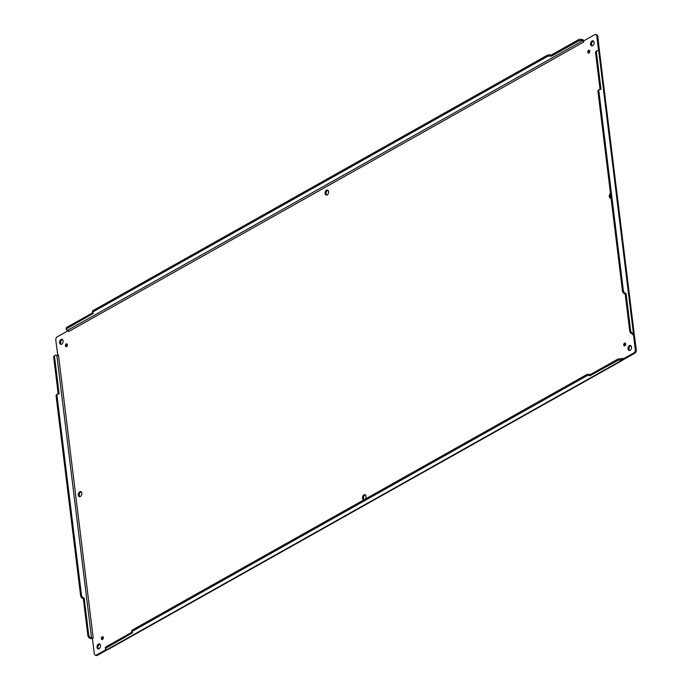 <?xml version="1.0" encoding="UTF-8"?>
<svg xmlns="http://www.w3.org/2000/svg" width="690" height="690" viewBox="0 0 690 690"><rect width="100%" height="100%" fill="white"/><g stroke="black" fill="none" stroke-linecap="round" stroke-linejoin="round"><path stroke-width="1.03" d="M589.571 50.568L589.571 50.568A1.475 0.949 -75 0 0 588.924 52.983M62.497 339.514A2.622 1.691 -75 0 0 62.04 339.687A2.622 1.691 -75 0 0 60.625 341.964A2.622 1.691 -75 0 0 61.203 344.362M365.389 494.877A2.622 1.691 -75 0 0 364.932 495.049A2.622 1.691 -75 0 0 363.518 497.326A2.622 1.691 -75 0 0 364.096 499.724M327.983 190.276A2.622 1.691 -75 0 0 327.534 190.449A2.622 1.691 -75 0 0 326.12 192.726A2.622 1.691 -75 0 0 326.689 195.123M81.196 491.815A2.622 1.691 -75 0 0 80.739 491.987A2.622 1.691 -75 0 0 79.333 494.264A2.622 1.691 -75 0 0 79.902 496.662M610.65 194.744A2.622 1.691 -75 0 0 610.883 198.185M103.155 637.017L103.155 637.017A1.475 0.949 -75 0 0 102.508 639.432M625.519 343.387L625.519 343.387A1.475 0.949 -75 0 0 624.881 345.802M67.197 344.198L67.197 344.198A1.475 0.949 -75 0 0 66.559 346.613M593.478 41.038A2.622 1.691 -75 0 0 593.029 41.21A2.622 1.691 -75 0 0 591.615 43.487A2.622 1.691 -75 0 0 592.184 45.885M630.876 345.638A2.622 1.691 -75 0 0 630.427 345.811A2.622 1.691 -75 0 0 629.013 348.088A2.622 1.691 -75 0 0 629.582 350.486M99.895 644.115A2.622 1.691 -75 0 0 99.438 644.288A2.622 1.691 -75 0 0 98.032 646.565A2.622 1.691 -75 0 0 98.601 648.962M68.379 330.777L68.707 331.511L583.697 42.021L583.697 40.883L594.771 34.655A2.622 1.691 105 0 1 595.737 34.5L596.712 34.759A2.622 1.691 105 0 1 597.773 36.32L599.524 51.526A2.493 1.009 173 0 0 599.524 51.431A2.493 1.009 173 0 0 598.704 50.801L598.118 50.646A2.622 1.699 60.7 0 0 597.126 50.741A2.622 1.699 60.7 0 0 596.462 52.509L600.999 89.389L600.507 89.26A2.622 1.699 60.7 0 0 599.515 89.355A2.622 1.699 60.7 0 0 598.86 91.123L623.329 290.421A2.622 1.699 60.7 0 0 625.563 293.319L626.054 293.448L630.582 330.338A2.622 1.699 60.7 0 0 632.816 333.236L633.403 333.391A2.493 1.009 -7 0 1 634.222 334.012A2.493 1.009 -7 0 1 634.222 334.107L636.275 349.839A2.622 1.691 105 0 1 634.826 353.202L623.13 359.818A2.493 1.613 -119.3 0 1 622.751 360.171A2.493 1.613 -119.3 0 1 621.811 360.258L621.224 360.102A2.622 1.07 173 0 0 617.541 360.56L590.071 375.602A2.622 1.07 173 0 0 586.388 376.059L132.437 631.229A2.622 1.07 173 0 0 131.773 632.066A2.622 1.07 173 0 0 132.635 632.73L106.139 648.022A2.622 1.07 173 0 0 105.475 648.867A2.622 1.07 173 0 0 106.346 649.523L106.933 649.678A2.493 1.613 60.7 0 0 107.873 649.592L622.751 360.171M107.286 649.73L97.307 655.345A2.622 1.691 105 0 1 96.341 655.5L95.367 655.241A2.622 1.691 105 0 1 94.306 653.68L92.443 638.552A2.493 1.009 -7 0 1 90.666 638.474L90.079 638.319A2.622 1.699 -119.3 0 1 87.846 635.412L83.317 598.532L82.826 598.403A2.622 1.699 -119.3 0 1 80.592 595.505L56.123 396.207A2.622 1.699 -119.3 0 1 56.778 394.439L57.65 393.947A2.622 1.699 -119.3 0 1 58.641 393.852L59.124 393.981L54.596 357.101A2.622 1.699 -119.3 0 1 55.252 355.333A2.622 1.699 -119.3 0 1 56.252 355.238L56.839 355.393A1.173 0.483 173 0 0 57.796 355.419L55.804 340.161A2.622 1.691 105 0 1 57.253 336.798L68.284 330.605M588.596 50.31A1.475 0.949 105 0 1 589.139 50.215A1.475 0.949 105 0 1 589.674 51.888A1.475 0.949 105 0 1 588.38 53.07A1.475 0.949 105 0 1 587.777 51.802A1.475 0.949 105 0 1 588.596 50.31M61.065 339.428A2.622 1.691 105 0 1 62.04 339.273A2.622 1.691 105 0 1 62.988 342.24A2.622 1.691 105 0 1 60.686 344.345A2.622 1.691 105 0 1 59.607 342.093A2.622 1.691 105 0 1 61.065 339.428M364.156 499.707A2.622 1.691 105 0 1 363.578 499.707A2.622 1.691 105 0 1 362.5 497.456A2.622 1.691 105 0 1 363.958 494.79A2.622 1.691 105 0 1 364.932 494.635A2.622 1.691 105 0 1 366.019 496.602A2.622 1.691 105 0 1 364.924 499.275M326.56 190.19A2.622 1.691 105 0 1 327.534 190.035A2.622 1.691 105 0 1 328.483 193.01A2.622 1.691 105 0 1 326.18 195.106A2.622 1.691 105 0 1 325.102 192.855A2.622 1.691 105 0 1 326.56 190.19M79.773 491.729A2.622 1.691 105 0 1 80.739 491.573A2.622 1.691 105 0 1 81.687 494.54A2.622 1.691 105 0 1 79.385 496.645A2.622 1.691 105 0 1 78.306 494.394A2.622 1.691 105 0 1 79.773 491.729M611.064 198.133A2.622 1.691 105 0 1 610.365 198.168A2.622 1.691 105 0 1 609.279 196.115A2.622 1.691 105 0 1 610.486 193.433M102.18 636.758A1.475 0.949 105 0 1 102.724 636.672A1.475 0.949 105 0 1 103.258 638.345A1.475 0.949 105 0 1 101.965 639.518A1.475 0.949 105 0 1 101.361 638.259A1.475 0.949 105 0 1 102.18 636.758M624.553 343.128A1.475 0.949 105 0 1 625.097 343.042A1.475 0.949 105 0 1 625.632 344.707A1.475 0.949 105 0 1 624.338 345.888A1.475 0.949 105 0 1 623.726 344.62A1.475 0.949 105 0 1 624.553 343.128M66.231 343.939A1.475 0.949 105 0 1 66.775 343.853A1.475 0.949 105 0 1 67.31 345.518A1.475 0.949 105 0 1 66.016 346.699A1.475 0.949 105 0 1 65.403 345.431A1.475 0.949 105 0 1 66.231 343.939M592.055 40.952A2.622 1.691 105 0 1 593.02 40.796A2.622 1.691 105 0 1 593.978 43.772A2.622 1.691 105 0 1 591.666 45.868A2.622 1.691 105 0 1 590.588 43.617A2.622 1.691 105 0 1 592.055 40.952M629.452 345.552A2.622 1.691 105 0 1 630.427 345.397A2.622 1.691 105 0 1 631.376 348.364A2.622 1.691 105 0 1 629.073 350.468A2.622 1.691 105 0 1 627.995 348.217A2.622 1.691 105 0 1 629.452 345.552M98.472 644.029A2.622 1.691 105 0 1 99.438 643.874A2.622 1.691 105 0 1 100.395 646.841A2.622 1.691 105 0 1 98.084 648.945A2.622 1.691 105 0 1 97.005 646.694A2.622 1.691 105 0 1 98.472 644.029M595.737 34.5A2.622 1.691 105 0 1 596.807 36.061L598.61 50.775M578.168 39.899L578.315 41.09L551.327 56.252L551.181 55.062L578.168 39.899A2.622 1.07 -7 0 1 581.851 39.442L582.438 39.597A2.493 1.613 -119.3 0 1 583.93 40.753M106.269 649.506L96.333 655.086A2.622 1.691 105 0 1 95.367 655.241M634.412 334.71L633.446 334.452L635.3 349.58A2.622 1.691 105 0 1 633.851 352.935L622.777 359.162L623.751 359.421M58.469 355.04L57.667 355.29L58.469 355.04M92.495 638L92.443 638.552L93.185 637.776L92.495 638A1.173 0.483 173 0 1 91.537 637.983L90.951 637.827A2.622 1.699 -119.3 0 1 88.717 634.929L84.18 598.04L83.317 598.532M621.224 360.102L621.078 358.912L621.664 359.067A1.173 0.759 60.7 0 0 622.285 358.86L622.777 359.162L622.509 358.17L622.285 358.86L623.13 359.818M632.54 333.882L632.635 334.702L634.222 334.107M583.697 40.883L583.3 41.357A1.173 0.759 -119.3 0 0 582.584 40.788L581.998 40.624A2.622 1.07 -7 0 0 578.315 41.09M68.707 331.511L68.422 330.777A1.173 0.759 -119.3 0 0 67.706 330.208L67.12 330.053A2.622 1.07 -7 0 1 66.249 329.389L66.102 328.199A2.622 1.07 -7 0 1 66.766 327.362L92.641 312.82M66.249 329.389A2.622 1.07 -7 0 1 66.913 328.552L93.409 313.251A2.622 1.07 -7 0 1 92.546 312.596L92.4 311.406A2.622 1.07 -7 0 1 93.064 310.569L547.015 55.398A2.622 1.07 -7 0 1 550.698 54.933L551.181 55.062M58.176 393.8L53.725 357.593A2.622 1.699 -119.3 0 1 54.389 355.816L55.252 355.333M622.777 359.162L622.285 358.86M630.582 330.338L629.711 330.821A2.622 1.699 60.7 0 0 631.945 333.727L632.532 333.882A1.173 0.483 -7 0 1 632.92 334.176A1.173 0.483 -7 0 1 632.92 334.219L632.618 334.555M583.585 42.081L583.3 41.357M92.546 312.596A2.622 1.07 -7 0 1 93.21 311.759L547.161 56.589A2.622 1.07 -7 0 1 550.844 56.123L551.327 56.252M84.18 598.04L83.697 597.911A2.622 1.699 -119.3 0 1 81.463 595.013L56.994 395.715A2.622 1.699 -119.3 0 1 57.65 393.947M621.078 358.912A2.622 1.07 173 0 0 617.395 359.369L590.407 374.541L590.554 375.731M106.139 648.022L105.993 646.841A2.622 1.07 173 0 0 105.329 647.677L105.475 648.867M105.993 646.841L131.868 632.29M590.407 374.541L589.924 374.411A2.622 1.07 173 0 0 586.241 374.868L132.29 630.039A2.622 1.07 173 0 0 131.626 630.876L131.773 632.066M597.126 50.741L596.255 51.224A2.622 1.699 60.7 0 0 595.599 53.001L600.041 89.208M629.711 330.821L625.183 293.94L626.054 293.448M599.515 89.355L598.644 89.847A2.622 1.699 60.7 0 0 597.989 91.615L622.458 290.913A2.622 1.699 60.7 0 0 624.692 293.811L625.183 293.94M596.807 36.061L597.773 36.32M97.307 655.345L96.333 655.086M621.811 360.258L106.933 649.678M634.826 353.202L633.851 352.935M636.275 349.839L635.3 349.58M598.704 50.801L633.403 333.391M93.185 637.776L58.486 355.186M622.406 358.231L621.164 358.929M581.851 39.442L581.998 40.624M90.079 638.319L90.951 637.827M632.816 333.236L631.945 333.727M67.706 330.208L582.584 40.788M91.537 637.983L56.839 355.393M66.913 328.552L66.766 327.362M550.844 56.123L550.698 54.933M547.015 55.398L547.161 56.589M93.064 310.569L93.21 311.759M53.725 357.593L54.596 357.101M56.123 396.207L56.994 395.715M80.592 595.505L81.463 595.013M82.826 598.403L83.697 597.911M87.846 635.412L88.717 634.929M617.395 359.369L617.541 360.56M132.437 631.229L132.29 630.039M586.388 376.059L586.241 374.868M590.071 375.602L589.924 374.411M595.599 53.001L596.462 52.509M624.692 293.811L625.563 293.319M623.329 290.421L622.458 290.913M598.86 91.123L597.989 91.615M634.222 334.012L599.524 51.431"/></g></svg>
